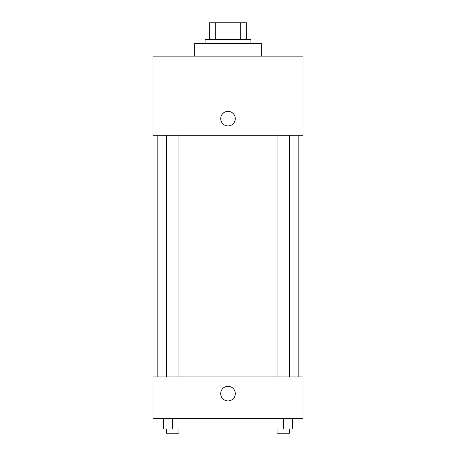 <?xml version="1.0" encoding="UTF-8"?>
<svg xmlns="http://www.w3.org/2000/svg" width="456" height="456" viewBox="0 0 456 456"><rect width="100%" height="100%" fill="white"/><g stroke="black" fill="none" stroke-linecap="round" stroke-linejoin="round"><path stroke-width="0.68" d="M215.773 39.467L215.773 22.8L209.253 22.8L209.253 39.467L209.253 22.8M215.773 22.8L246.747 22.8L246.747 39.467M240.226 39.467L240.226 22.8M205.086 43.633L205.086 39.467L250.914 39.467L250.914 43.633M261.334 56.134L261.334 43.633L194.666 43.633L194.666 56.134M153.005 56.134L302.995 56.134L302.995 76.967L153.005 76.967L153.005 56.134M302.995 76.967L302.995 135.295L153.005 135.295L153.005 76.967M228 125.919A7.29 7.29 0 0 1 221.684 114.986A7.29 7.29 0 0 1 234.316 114.986A7.29 7.29 0 0 1 228 125.919M153.005 376.952L302.995 376.952L302.995 418.619L153.005 418.619L153.005 376.952M228 400.909A7.29 7.29 0 0 1 221.684 389.971A7.29 7.29 0 0 1 234.316 389.971A7.29 7.29 0 0 1 228 400.909M273.959 418.619L273.959 429.033L292.706 429.033L292.706 418.619L292.706 429.033M283.33 429.033L283.33 418.619M289.583 429.033L289.583 433.2L277.083 433.2L277.083 429.033M163.294 418.619L163.294 429.033L182.041 429.033L182.041 418.619L182.041 429.033M172.67 429.033L172.67 418.619M178.917 429.033L178.917 433.2L166.417 433.2L166.417 429.033M298.828 376.952L298.828 135.295M157.172 376.952L157.172 135.295M277.083 135.295L277.083 376.952M289.583 135.295L289.583 376.952M178.917 376.952L178.917 135.295M166.417 376.952L166.417 135.295"/></g></svg>
